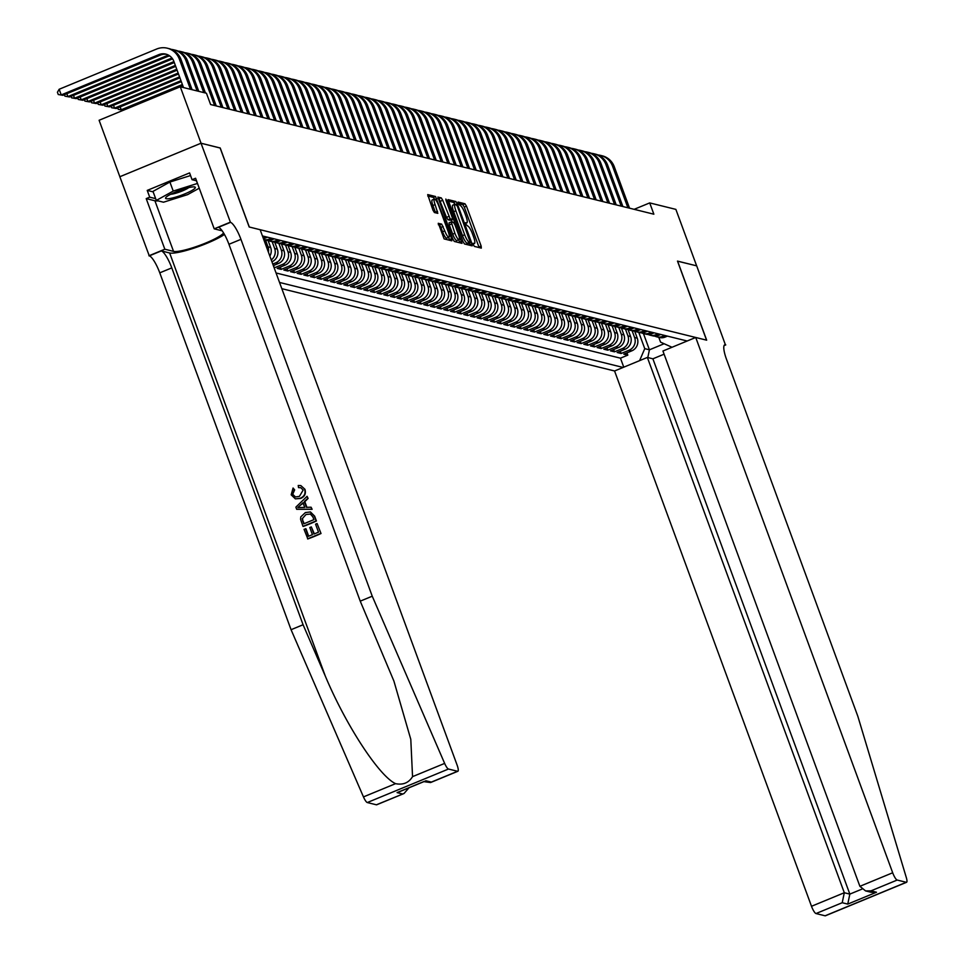 <?xml version="1.0" encoding="UTF-8"?>
<svg xmlns="http://www.w3.org/2000/svg" width="964" height="964" viewBox="0 0 964 964"><rect width="100%" height="100%" fill="white"/><g stroke="black" fill="none" stroke-linecap="round" stroke-linejoin="round"><path stroke-width="1.45" d="M473.336 244.736L474.36 246.398L481.313 248.122L481.157 246.061L466.468 206.163L464.997 203.778L458.045 202.054L458.165 203.5L460.093 205.392A7.664 1.759 67.6 0 1 464.793 212.996L466.022 216.322A7.664 1.759 67.6 0 1 466.841 222.889A7.664 1.759 67.6 0 1 466.528 222.901L465.564 222.684L465.745 224.118L467.673 226.01A7.664 1.759 67.6 0 1 472.384 233.613L473.601 236.939A7.664 1.759 67.6 0 1 474.433 243.506A7.664 1.759 67.6 0 1 474.119 243.518L473.155 243.302L473.336 244.736M438.367 223.287L444.115 238.915L451.839 240.831L451.67 238.771L435.523 196.487L427.703 194.583L432.944 210.152L434.415 212.538L437.813 213.345L435.089 204.597A6.399 1.47 67.6 0 1 434.39 199.102A6.399 1.47 67.6 0 1 438.584 205.453L448.248 231.734A6.399 1.47 67.6 0 1 448.947 237.216A6.399 1.47 67.6 0 1 444.753 230.866L441.669 224.106L438.198 223.359M220.141 148.01L201.054 143.238L180.28 86.772L99.099 120.271L119.861 176.725L201.018 143.226L220.117 147.95L249.194 226.998L260.135 229.709L457.081 765.006A7.314 1.687 67.6 0 1 457.876 771.272A7.314 1.687 67.6 0 1 457.575 771.284L448.477 769.031L367.296 802.542A7.314 1.687 -112.4 0 1 363.464 796.903L291.068 629.709L159.771 272.836A17.075 3.928 67.6 0 0 149.287 255.87L119.837 176.737M220.214 147.974L249.302 227.022L706.564 340.159L677.487 261.099L696.647 265.847L675.872 209.381L649.712 202.91L634.155 209.321M180.28 86.772L206.441 93.243L210.598 104.534L653.857 214.201L649.712 202.91M462.997 241.578L464.467 243.952L472.179 245.868L472.023 243.808L457.346 203.898L455.876 201.524L448.055 199.62L462.997 241.578M462.009 243.35L454.285 241.434L452.815 239.06L437.885 197.102L441.283 197.909L442.753 200.295L450.176 218.852L452.465 219.394L452.2 217.346L446.007 200.488L445.826 199.054L446.922 200.717L462.009 243.35M274.077 267.63L273.68 265.437M285.489 244.977L287.983 251.773A9.761 9.363 103.9 0 1 282.536 264.425L285.199 265.088L277.186 268.39L281.187 269.378L280.343 267.088M292.152 246.627L294.647 253.424A9.761 9.363 103.9 0 1 289.2 266.076L291.863 266.739L283.85 270.041L287.85 271.029L287.007 268.739M298.816 248.278L301.31 255.074A9.761 9.363 103.9 0 1 295.864 267.727L298.527 268.39L290.526 271.691L294.526 272.679L293.683 270.39M305.48 249.929L307.986 256.725A9.761 9.363 103.9 0 1 302.527 269.378L305.19 270.041L297.189 273.342L301.19 274.33L300.346 272.041M312.143 251.58L314.65 258.364A9.761 9.363 103.9 0 1 309.191 271.029L311.866 271.679L303.853 274.993L307.853 275.981L307.01 273.692M318.819 253.231L321.313 260.015A9.761 9.363 103.9 0 1 315.855 272.679L318.53 273.33L310.516 276.644L314.517 277.632L313.674 275.343M325.483 254.882L327.977 261.666A9.761 9.363 103.9 0 1 322.53 274.318L325.193 274.981L317.18 278.283L321.181 279.283L320.337 276.981M332.146 256.52L334.641 263.317A9.761 9.363 103.9 0 1 329.194 275.969L331.857 276.632L323.856 279.934L327.844 280.922L327.001 278.632M338.81 258.171L341.304 264.967A9.761 9.363 103.9 0 1 335.858 277.62L338.521 278.283L330.519 281.584L334.52 282.572L333.677 280.283M345.474 259.822L347.98 266.618A9.761 9.363 103.9 0 1 342.521 279.271L345.184 279.934L337.183 283.235L341.184 284.223L340.34 281.934M352.137 261.473L354.644 268.257A9.761 9.363 103.9 0 1 349.185 280.922L351.86 281.584L343.847 284.886L347.847 285.874L347.004 283.585M358.813 263.124L361.307 269.908A9.761 9.363 103.9 0 1 355.861 282.572L358.524 283.223L350.51 286.537L354.511 287.525L353.668 285.236M365.477 264.775L367.971 271.559A9.761 9.363 103.9 0 1 362.524 284.223L365.187 284.874L357.174 288.188L361.175 289.176L360.331 286.886M372.14 266.425L374.635 273.21A9.761 9.363 103.9 0 1 369.188 285.862L371.851 286.525L363.85 289.827L367.838 290.827L366.995 288.525M378.804 268.064L381.298 274.861A9.761 9.363 103.9 0 1 375.852 287.513L378.515 288.176L370.513 291.477L374.514 292.466L373.671 290.176M385.467 269.715L387.974 276.511A9.761 9.363 103.9 0 1 382.515 289.164L385.178 289.827L377.177 293.128L381.178 294.116L380.334 291.827M392.143 271.366L394.638 278.162A9.761 9.363 103.9 0 1 389.179 290.815L391.854 291.477L383.841 294.779L387.841 295.767L386.998 293.478M398.807 273.017L401.301 279.801A9.761 9.363 103.9 0 1 395.855 292.466L398.518 293.128L390.504 296.43L394.505 297.418L393.661 295.129M405.47 274.668L407.965 281.452A9.761 9.363 103.9 0 1 402.518 294.116L405.181 294.767L397.168 298.081L401.169 299.069L400.325 296.779M412.134 276.319L414.628 283.103A9.761 9.363 103.9 0 1 409.182 295.767L411.845 296.418L403.844 299.732L407.832 300.72L406.989 298.418M418.798 277.969L421.304 284.754A9.761 9.363 103.9 0 1 415.846 297.406L418.509 298.069L410.507 301.37L414.508 302.371L413.664 300.069M425.461 279.608L427.968 286.404A9.761 9.363 103.9 0 1 422.509 299.057L425.172 299.72L417.171 303.021L421.172 304.009L420.328 301.72M432.137 281.259L434.631 288.055A9.761 9.363 103.9 0 1 429.173 300.708L431.848 301.37L423.835 304.672L427.835 305.66L426.992 303.371M438.801 282.91L441.295 289.706A9.761 9.363 103.9 0 1 435.849 302.359L438.512 303.021L430.498 306.323L434.499 307.311L433.655 305.022M445.464 284.561L447.959 291.345A9.761 9.363 103.9 0 1 442.512 304.009L445.175 304.672L437.162 307.974L441.163 308.962L440.319 306.673M452.128 286.212L454.622 292.996A9.761 9.363 103.9 0 1 449.176 305.66L451.839 306.311L443.838 309.625L447.826 310.613L446.995 308.323M458.792 287.862L461.298 294.647A9.761 9.363 103.9 0 1 455.839 307.311L458.503 307.962L450.501 311.276L454.502 312.264L453.658 309.962M465.455 289.513L467.962 296.297A9.761 9.363 103.9 0 1 462.503 308.95L465.178 309.613L457.165 312.914L461.166 313.915L460.322 311.613M472.131 291.152L474.625 297.948A9.761 9.363 103.9 0 1 469.167 310.601L471.842 311.264L463.829 314.565L467.829 315.553L466.986 313.264M478.795 292.803L481.289 299.599A9.761 9.363 103.9 0 1 475.842 312.252L478.506 312.914L470.492 316.216L474.493 317.204L473.649 314.915M485.458 294.454L487.953 301.25A9.761 9.363 103.9 0 1 482.506 313.903L485.169 314.565L477.156 317.867L481.157 318.855L480.313 316.566M492.122 296.105L494.616 302.889A9.761 9.363 103.9 0 1 489.17 315.553L491.833 316.216L483.832 319.518L487.832 320.506L486.989 318.216M498.786 297.755L501.292 304.54A9.761 9.363 103.9 0 1 495.833 317.204L498.496 317.855L490.495 321.169L494.496 322.157L493.652 319.867M505.449 299.406L507.956 306.19A9.761 9.363 103.9 0 1 502.497 318.843L505.172 319.506L497.159 322.82L501.159 323.808L500.316 321.506M512.125 301.057L514.619 307.841A9.761 9.363 103.9 0 1 509.161 320.494L511.836 321.157L503.823 324.458L507.823 325.458L506.98 323.157M518.789 302.696L521.283 309.492A9.761 9.363 103.9 0 1 515.836 322.145L518.499 322.807L510.486 326.109L514.487 327.097L513.643 324.808M525.452 304.347L527.947 311.143A9.761 9.363 103.9 0 1 522.5 323.796L525.163 324.458L517.15 327.76L521.15 328.748L520.307 326.459M532.116 305.998L534.61 312.794A9.761 9.363 103.9 0 1 529.164 325.446L531.827 326.109L523.826 329.411L527.826 330.399L526.983 328.109M538.78 307.649L541.286 314.433A9.761 9.363 103.9 0 1 535.827 327.097L538.49 327.748L530.489 331.062L534.49 332.05L533.646 329.76M545.443 309.299L547.95 316.084A9.761 9.363 103.9 0 1 542.491 328.748L545.166 329.399L537.153 332.713L541.153 333.701L540.31 331.411M552.119 310.95L554.613 317.734A9.761 9.363 103.9 0 1 549.155 330.387L551.83 331.05L543.817 334.363L547.817 335.352L546.974 333.05M558.783 312.589L561.277 319.385A9.761 9.363 103.9 0 1 555.83 332.038L558.493 332.701L550.48 336.002L554.481 336.99L553.637 334.701M565.446 314.24L567.941 321.036A9.761 9.363 103.9 0 1 562.494 333.689L565.157 334.351L557.144 337.653L561.144 338.641L560.301 336.352M572.11 315.891L574.604 322.687A9.761 9.363 103.9 0 1 569.158 335.339L571.821 336.002L563.82 339.304L567.82 340.292L566.977 338.002M578.774 317.542L581.28 324.338A9.761 9.363 103.9 0 1 575.821 336.99L578.484 337.653L570.483 340.955L574.484 341.943L573.64 339.653M585.437 319.192L587.944 325.977A9.761 9.363 103.9 0 1 582.485 338.641L585.16 339.292L577.147 342.606L581.147 343.594L580.304 341.304M592.113 320.843L594.607 327.627A9.761 9.363 103.9 0 1 589.149 340.292L591.824 340.943L583.81 344.256L587.811 345.245L586.968 342.955M598.777 322.494L601.271 329.278A9.761 9.363 103.9 0 1 595.824 341.931L598.487 342.594L590.474 345.895L594.475 346.895L593.631 344.594M605.44 324.133L607.935 330.929A9.761 9.363 103.9 0 1 602.488 343.582L605.151 344.244L597.15 347.546L601.138 348.534L600.295 346.245M612.104 325.784L614.598 332.58A9.761 9.363 103.9 0 1 609.152 345.233L611.815 345.895L603.813 349.197L607.814 350.185L606.971 347.896M618.768 327.435L621.274 334.231A9.761 9.363 103.9 0 1 615.815 346.883L618.478 347.546L610.477 350.848L614.478 351.836L613.634 349.546M625.431 329.086L627.938 335.87A9.761 9.363 103.9 0 1 622.479 348.534L625.154 349.197L617.141 352.499L621.141 353.487L629.155 350.185A9.761 9.363 -76.1 0 0 634.601 337.521L632.107 330.736M620.298 351.197L621.141 353.487M269.836 256.099A9.761 9.363 -76.1 0 0 270.655 247.483L268.076 240.47M268.402 252.194A9.761 9.363 103.9 0 0 267.992 246.82L265.486 240.036M271.932 261.762A9.761 9.363 -76.1 0 0 277.319 249.134L274.74 242.121M271.258 259.955A9.761 9.363 103.9 0 0 274.656 248.471L272.149 241.687M273.33 265.582L278.536 263.437A9.761 9.363 -76.1 0 0 283.982 250.785L281.404 243.772M272.776 264.064L275.861 262.774A9.761 9.363 103.9 0 0 281.319 250.122L278.825 243.338M285.199 265.088A9.761 9.363 -76.1 0 0 290.646 252.435L288.067 245.422M291.863 266.739A9.761 9.363 -76.1 0 0 297.322 254.086L294.731 247.073M298.527 268.39A9.761 9.363 -76.1 0 0 303.985 255.725L301.407 248.724M305.19 270.041A9.761 9.363 -76.1 0 0 310.649 257.376L308.07 250.363M311.866 271.679A9.761 9.363 -76.1 0 0 317.313 259.027L314.734 252.014M318.53 273.33A9.761 9.363 -76.1 0 0 323.976 260.678L321.398 253.665M325.193 274.981A9.761 9.363 -76.1 0 0 330.64 262.329L328.061 255.315M331.857 276.632A9.761 9.363 -76.1 0 0 337.316 263.979L334.725 256.966M338.521 278.283A9.761 9.363 -76.1 0 0 343.979 265.63L341.401 258.617M345.184 279.934A9.761 9.363 -76.1 0 0 350.643 267.269L348.064 260.268M351.86 281.584A9.761 9.363 -76.1 0 0 357.307 268.92L354.728 261.907M358.524 283.223A9.761 9.363 -76.1 0 0 363.97 270.571L361.392 263.558M365.187 284.874A9.761 9.363 -76.1 0 0 370.634 272.222L368.055 265.208M371.851 286.525A9.761 9.363 -76.1 0 0 377.31 273.872L374.731 266.859M378.515 288.176A9.761 9.363 -76.1 0 0 383.973 275.523L381.395 268.51M385.178 289.827A9.761 9.363 -76.1 0 0 390.637 277.174L388.058 270.161M391.854 291.477A9.761 9.363 -76.1 0 0 397.301 278.813L394.722 271.812M398.518 293.128A9.761 9.363 -76.1 0 0 403.964 280.464L401.386 273.451M405.181 294.767A9.761 9.363 -76.1 0 0 410.628 282.115L408.049 275.102M411.845 296.418A9.761 9.363 -76.1 0 0 417.304 283.765L414.725 276.752M418.509 298.069A9.761 9.363 -76.1 0 0 423.967 285.416L421.389 278.403M425.172 299.72A9.761 9.363 -76.1 0 0 430.631 287.067L428.052 280.054M431.848 301.37A9.761 9.363 -76.1 0 0 437.294 288.706L434.716 281.705M438.512 303.021A9.761 9.363 -76.1 0 0 443.958 290.357L441.379 283.356M445.175 304.672A9.761 9.363 -76.1 0 0 450.622 292.008L448.043 284.995M451.839 306.311A9.761 9.363 -76.1 0 0 457.298 293.659L454.719 286.645M458.503 307.962A9.761 9.363 -76.1 0 0 463.961 295.309L461.382 288.296M465.178 309.613A9.761 9.363 -76.1 0 0 470.625 296.96L468.046 289.947M471.842 311.264A9.761 9.363 -76.1 0 0 477.288 298.611L474.71 291.598M478.506 312.914A9.761 9.363 -76.1 0 0 483.952 300.25L481.373 293.249M485.169 314.565A9.761 9.363 -76.1 0 0 490.616 301.901L488.037 294.9M491.833 316.216A9.761 9.363 -76.1 0 0 497.291 303.552L494.713 296.538M498.496 317.855A9.761 9.363 -76.1 0 0 503.955 305.202L501.376 298.189M505.172 319.506A9.761 9.363 -76.1 0 0 510.619 306.853L508.04 299.84M511.836 321.157A9.761 9.363 -76.1 0 0 517.282 308.504L514.704 301.491M518.499 322.807A9.761 9.363 -76.1 0 0 523.946 310.155L521.367 303.142M525.163 324.458A9.761 9.363 -76.1 0 0 530.622 311.794L528.031 304.793M531.827 326.109A9.761 9.363 -76.1 0 0 537.285 313.445L534.707 306.432M538.49 327.748A9.761 9.363 -76.1 0 0 543.949 315.095L541.37 308.082M545.166 329.399A9.761 9.363 -76.1 0 0 550.613 316.746L548.034 309.733M551.83 331.05A9.761 9.363 -76.1 0 0 557.276 318.397L554.698 311.384M558.493 332.701A9.761 9.363 -76.1 0 0 563.94 320.048L561.361 313.035M565.157 334.351A9.761 9.363 -76.1 0 0 570.616 321.699L568.025 314.686M571.821 336.002A9.761 9.363 -76.1 0 0 577.279 323.338L574.701 316.337M578.484 337.653A9.761 9.363 -76.1 0 0 583.943 324.988L581.364 317.975M585.16 339.292A9.761 9.363 -76.1 0 0 590.607 326.639L588.028 319.626M591.824 340.943A9.761 9.363 -76.1 0 0 597.27 328.29L594.692 321.277M598.487 342.594A9.761 9.363 -76.1 0 0 603.934 329.941L601.355 322.928M605.151 344.244A9.761 9.363 -76.1 0 0 610.61 331.592L608.031 324.579M611.815 345.895A9.761 9.363 -76.1 0 0 617.273 333.243L614.695 326.23M618.478 347.546A9.761 9.363 -76.1 0 0 623.937 334.882L621.358 327.881M625.154 349.197A9.761 9.363 -76.1 0 0 630.601 336.532L628.022 329.519M281.825 288.67L614.562 370.983L811.507 906.281L844.307 892.736L849.838 894.11L861.924 889.121M279.536 282.452L623.118 367.453M687.175 341.003L262.413 235.927M276.041 272.969L620.455 358.174L627.805 355.138L623.804 354.149L631.818 350.836A9.761 9.363 -76.1 0 0 637.264 338.183L634.686 331.17M654.893 336.123A9.761 9.363 -76.1 0 0 662.497 336.412L664.799 335.472M656.833 336.858L659.496 337.508A9.761 9.363 -76.1 0 0 665.16 337.075L667.462 336.123M264.847 236.529L262.931 237.313M263.425 238.662A9.761 9.363 -76.1 0 0 265.221 238.132L267.522 237.18M271.523 238.168L269.221 239.12A9.761 9.363 103.9 0 1 263.775 239.602L266.221 240.217A9.761 9.363 -76.1 0 0 271.884 239.783L274.186 238.831M278.186 239.819L275.885 240.771A9.761 9.363 103.9 0 1 268.281 240.482M270.221 241.205L272.884 241.868A9.761 9.363 -76.1 0 0 278.548 241.434L280.849 240.482M284.85 241.47L282.548 242.422A9.761 9.363 103.9 0 1 274.945 242.133M276.885 242.856L279.548 243.518A9.761 9.363 -76.1 0 0 285.224 243.073L287.513 242.133M291.514 243.121L289.224 244.073A9.761 9.363 103.9 0 1 281.608 243.772M283.549 244.507L286.224 245.169A9.761 9.363 -76.1 0 0 291.887 244.723L294.177 243.784M298.177 244.772L295.888 245.712A9.761 9.363 103.9 0 1 288.272 245.422M290.212 246.157L292.887 246.808A9.761 9.363 -76.1 0 0 298.551 246.374L300.852 245.434M304.841 246.423L302.551 247.362A9.761 9.363 103.9 0 1 294.936 247.073M296.888 247.796L299.551 248.459A9.761 9.363 -76.1 0 0 305.214 248.025L307.516 247.073M311.517 248.073L309.215 249.013A9.761 9.363 103.9 0 1 301.612 248.724M303.552 249.447L306.215 250.11A9.761 9.363 -76.1 0 0 311.878 249.676L314.18 248.724M318.18 249.712L315.879 250.664A9.761 9.363 103.9 0 1 308.275 250.375M310.215 251.098L312.878 251.761A9.761 9.363 -76.1 0 0 318.542 251.327L320.843 250.375M324.844 251.363L322.542 252.315A9.761 9.363 103.9 0 1 314.939 252.026M316.879 252.749L319.542 253.412A9.761 9.363 -76.1 0 0 325.217 252.978L327.507 252.026M331.508 253.014L329.218 253.966A9.761 9.363 103.9 0 1 321.602 253.677M323.543 254.4L326.218 255.062A9.761 9.363 -76.1 0 0 331.881 254.617L334.171 253.677M338.171 254.665L335.882 255.617A9.761 9.363 103.9 0 1 328.266 255.315M330.206 256.05L332.881 256.701A9.761 9.363 -76.1 0 0 338.545 256.267L340.846 255.327M344.835 256.316L342.545 257.255A9.761 9.363 103.9 0 1 334.93 256.966M336.882 257.701L339.545 258.352A9.761 9.363 -76.1 0 0 345.208 257.918L347.51 256.978M351.511 257.966L349.209 258.906A9.761 9.363 103.9 0 1 341.605 258.617M343.546 259.34L346.209 260.003A9.761 9.363 -76.1 0 0 351.872 259.569L354.174 258.617M358.174 259.605L355.873 260.557A9.761 9.363 103.9 0 1 348.269 260.268M350.209 260.991L352.872 261.654A9.761 9.363 -76.1 0 0 358.548 261.22L360.837 260.268M364.838 261.256L362.536 262.208A9.761 9.363 103.9 0 1 354.933 261.919M356.873 262.642L359.536 263.305A9.761 9.363 -76.1 0 0 365.211 262.871L367.501 261.919M371.502 262.907L369.212 263.859A9.761 9.363 103.9 0 1 361.596 263.57M363.536 264.293L366.212 264.955A9.761 9.363 -76.1 0 0 371.875 264.522L374.165 263.57M378.165 264.558L375.876 265.51A9.761 9.363 103.9 0 1 368.26 265.221M370.2 265.944L372.875 266.606A9.761 9.363 -76.1 0 0 378.539 266.16L380.84 265.221M384.829 266.209L382.539 267.161A9.761 9.363 103.9 0 1 374.924 266.859M376.876 267.594L379.539 268.245A9.761 9.363 -76.1 0 0 385.202 267.811L387.504 266.871M391.505 267.859L389.203 268.799A9.761 9.363 103.9 0 1 381.599 268.51M383.539 269.245L386.203 269.896A9.761 9.363 -76.1 0 0 391.866 269.462L394.168 268.51M398.168 269.51L395.867 270.45A9.761 9.363 103.9 0 1 388.263 270.161M390.203 270.884L392.866 271.547A9.761 9.363 -76.1 0 0 398.542 271.113L400.831 270.161M404.832 271.149L402.53 272.101A9.761 9.363 103.9 0 1 394.927 271.812M396.867 272.535L399.53 273.198A9.761 9.363 -76.1 0 0 405.205 272.764L407.495 271.812M411.495 272.8L409.206 273.752A9.761 9.363 103.9 0 1 401.59 273.463M403.53 274.186L406.206 274.848A9.761 9.363 -76.1 0 0 411.869 274.415L414.159 273.463M418.159 274.451L415.87 275.403A9.761 9.363 103.9 0 1 408.254 275.114M410.194 275.837L412.869 276.499A9.761 9.363 -76.1 0 0 418.533 276.065L420.834 275.114M424.835 276.102L422.533 277.054A9.761 9.363 103.9 0 1 414.918 276.764M416.87 277.487L419.533 278.15A9.761 9.363 -76.1 0 0 425.196 277.704L427.498 276.764M431.498 277.752L429.197 278.704A9.761 9.363 103.9 0 1 421.593 278.403M423.533 279.138L426.196 279.789A9.761 9.363 -76.1 0 0 431.86 279.355L434.162 278.415M438.162 279.403L435.861 280.343A9.761 9.363 103.9 0 1 428.257 280.054M430.197 280.789L432.86 281.44A9.761 9.363 -76.1 0 0 438.536 281.006L440.825 280.054M444.826 281.054L442.524 281.994A9.761 9.363 103.9 0 1 434.921 281.705M436.861 282.428L439.524 283.091A9.761 9.363 -76.1 0 0 445.199 282.657L447.489 281.705M451.489 282.693L449.2 283.645A9.761 9.363 103.9 0 1 441.584 283.356M443.524 284.079L446.199 284.742A9.761 9.363 -76.1 0 0 451.863 284.308L454.152 283.356M458.153 284.344L455.864 285.296A9.761 9.363 103.9 0 1 448.248 285.007M450.2 285.73L452.863 286.392A9.761 9.363 -76.1 0 0 458.527 285.959L460.828 285.007M464.829 285.995L462.527 286.947A9.761 9.363 103.9 0 1 454.912 286.657M456.864 287.38L459.527 288.043A9.761 9.363 -76.1 0 0 465.19 287.609L467.492 286.657M471.492 287.646L469.191 288.598A9.761 9.363 103.9 0 1 461.587 288.296M463.527 289.031L466.19 289.694A9.761 9.363 -76.1 0 0 471.854 289.248L474.155 288.308M478.156 289.296L475.854 290.236A9.761 9.363 103.9 0 1 468.251 289.947M470.191 290.682L472.854 291.333A9.761 9.363 -76.1 0 0 478.53 290.899L480.819 289.959M484.82 290.947L482.518 291.887A9.761 9.363 103.9 0 1 474.915 291.598M476.855 292.333L479.518 292.984A9.761 9.363 -76.1 0 0 485.193 292.55L487.483 291.598M491.483 292.598L489.194 293.538A9.761 9.363 103.9 0 1 481.578 293.249M483.518 293.972L486.193 294.635A9.761 9.363 -76.1 0 0 491.857 294.201L494.146 293.249M498.147 294.237L495.858 295.189A9.761 9.363 103.9 0 1 488.242 294.9M490.194 295.623L492.857 296.285A9.761 9.363 -76.1 0 0 498.521 295.852L500.822 294.9M504.823 295.888L502.521 296.84A9.761 9.363 103.9 0 1 494.918 296.55M496.858 297.274L499.521 297.936A9.761 9.363 -76.1 0 0 505.184 297.502L507.486 296.55M511.486 297.539L509.185 298.491A9.761 9.363 103.9 0 1 501.581 298.201M503.521 298.924L506.184 299.587A9.761 9.363 -76.1 0 0 511.848 299.153L514.149 298.201M518.15 299.189L515.848 300.141A9.761 9.363 103.9 0 1 508.245 299.84M510.185 300.575L512.848 301.238A9.761 9.363 -76.1 0 0 518.524 300.792L520.813 299.852M524.814 300.84L522.524 301.78A9.761 9.363 103.9 0 1 514.909 301.491M516.849 302.226L519.512 302.877A9.761 9.363 -76.1 0 0 525.187 302.443L527.477 301.503M531.477 302.491L529.188 303.431A9.761 9.363 103.9 0 1 521.572 303.142M523.512 303.865L526.187 304.528A9.761 9.363 -76.1 0 0 531.851 304.094L534.152 303.142M538.141 304.142L535.851 305.082A9.761 9.363 103.9 0 1 528.236 304.793M530.188 305.516L532.851 306.178A9.761 9.363 -76.1 0 0 538.514 305.745L540.816 304.793M544.817 305.781L542.515 306.733A9.761 9.363 103.9 0 1 534.912 306.444M536.852 307.167L539.515 307.829A9.761 9.363 -76.1 0 0 545.178 307.396L547.48 306.444M551.48 307.432L549.179 308.384A9.761 9.363 103.9 0 1 541.575 308.094M543.515 308.817L546.178 309.48A9.761 9.363 -76.1 0 0 551.842 309.046L554.143 308.094M558.144 309.083L555.842 310.034A9.761 9.363 103.9 0 1 548.239 309.745M550.179 310.468L552.842 311.131A9.761 9.363 -76.1 0 0 558.518 310.685L560.807 309.745M564.808 310.733L562.518 311.685A9.761 9.363 103.9 0 1 554.903 311.384M556.843 312.119L559.518 312.782A9.761 9.363 -76.1 0 0 565.181 312.336L567.471 311.396M571.471 312.384L569.182 313.324A9.761 9.363 103.9 0 1 561.566 313.035M563.506 313.77L566.181 314.421A9.761 9.363 -76.1 0 0 571.845 313.987L574.146 313.047M578.135 314.035L575.845 314.975A9.761 9.363 103.9 0 1 568.23 314.686M570.182 315.409L572.845 316.072A9.761 9.363 -76.1 0 0 578.508 315.638L580.81 314.686M584.811 315.674L582.509 316.626A9.761 9.363 103.9 0 1 574.906 316.337M576.846 317.06L579.509 317.722A9.761 9.363 -76.1 0 0 585.172 317.289L587.474 316.337M591.474 317.325L589.173 318.277A9.761 9.363 103.9 0 1 581.569 317.987M583.509 318.71L586.172 319.373A9.761 9.363 -76.1 0 0 591.836 318.939L594.137 317.987M598.138 318.976L595.836 319.928A9.761 9.363 103.9 0 1 588.233 319.638M590.173 320.361L592.836 321.024A9.761 9.363 -76.1 0 0 598.511 320.59L600.801 319.638M604.802 320.626L602.512 321.578A9.761 9.363 103.9 0 1 594.896 321.289M596.837 322.012L599.512 322.675A9.761 9.363 -76.1 0 0 605.175 322.229L607.465 321.289M611.465 322.277L609.176 323.229A9.761 9.363 103.9 0 1 601.56 322.928M603.5 323.663L606.175 324.314A9.761 9.363 -76.1 0 0 611.839 323.88L614.14 322.94M618.129 323.928L615.839 324.868A9.761 9.363 103.9 0 1 608.224 324.579M610.176 325.314L612.839 325.965A9.761 9.363 -76.1 0 0 618.502 325.531L620.804 324.591M624.805 325.579L622.503 326.519A9.761 9.363 103.9 0 1 614.899 326.23M616.84 326.953L619.503 327.615A9.761 9.363 -76.1 0 0 625.166 327.182L627.468 326.23M631.468 327.218L629.167 328.17A9.761 9.363 103.9 0 1 621.563 327.881M623.503 328.603L626.166 329.266A9.761 9.363 -76.1 0 0 631.842 328.832L634.131 327.881M638.132 328.869L635.83 329.821A9.761 9.363 103.9 0 1 628.227 329.531M630.167 330.254L632.83 330.917A9.761 9.363 -76.1 0 0 638.505 330.483L640.795 329.531M644.796 330.519L642.506 331.471A9.761 9.363 103.9 0 1 634.89 331.182M636.83 331.905L639.506 332.568A9.761 9.363 -76.1 0 0 645.169 332.134L647.459 331.182M651.459 332.17L649.17 333.122A9.761 9.363 103.9 0 1 641.554 332.833M643.494 333.556L646.169 334.219A9.761 9.363 -76.1 0 0 651.833 333.773L654.134 332.833M658.135 333.821L655.833 334.773A9.761 9.363 103.9 0 1 648.218 334.472M650.17 335.207L652.833 335.858A9.761 9.363 -76.1 0 0 658.496 335.424L660.798 334.484M622.479 348.534L614.478 351.836M615.815 346.883L607.814 350.185M609.152 345.233L601.138 348.534M602.488 343.582L594.475 346.895M595.824 341.931L587.811 345.245M589.149 340.292L581.147 343.594M582.485 338.641L574.484 341.943M575.821 336.99L567.82 340.292M569.158 335.339L561.144 338.641M562.494 333.689L554.481 336.99M555.83 332.038L547.817 335.352M549.155 330.387L541.153 333.701M542.491 328.748L534.49 332.05M535.827 327.097L527.826 330.399M529.164 325.446L521.15 328.748M522.5 323.796L514.487 327.097M515.836 322.145L507.823 325.458M509.161 320.494L501.159 323.808M502.497 318.843L494.496 322.157M495.833 317.204L487.832 320.506M489.17 315.553L481.157 318.855M482.506 313.903L474.493 317.204M475.842 312.252L467.829 315.553M469.167 310.601L461.166 313.915M462.503 308.95L454.502 312.264M455.839 307.311L447.826 310.613M449.176 305.66L441.163 308.962M442.512 304.009L434.499 307.311M435.849 302.359L427.835 305.66M429.173 300.708L421.172 304.009M422.509 299.057L414.508 302.371M415.846 297.406L407.832 300.72M409.182 295.767L401.169 299.069M402.518 294.116L394.505 297.418M395.855 292.466L387.841 295.767M389.179 290.815L381.178 294.116M382.515 289.164L374.514 292.466M375.852 287.513L367.838 290.827M369.188 285.862L361.175 289.176M362.524 284.223L354.511 287.525M355.861 282.572L347.847 285.874M349.185 280.922L341.184 284.223M342.521 279.271L334.52 282.572M335.858 277.62L327.844 280.922M329.194 275.969L321.181 279.283M322.53 274.318L314.517 277.632M315.855 272.679L307.853 275.981M309.191 271.029L301.19 274.33M302.527 269.378L294.526 272.679M295.864 267.727L287.85 271.029M289.2 266.076L281.187 269.378M282.536 264.425L274.523 267.739M639.59 360.644L644.759 348.655L638.771 332.387M644.759 348.655L649.423 349.812L664.136 343.738M643.434 333.532L649.423 349.812L647.808 357.548M658.786 337.34L660.557 342.136L672.016 347.269M626.962 352.848L627.805 355.138M620.455 358.174L623.768 367.176M479.156 247.591L464.274 207.067L462.804 204.681L458.177 203.537M454.936 204.272L453.683 202.428L448.103 201.054M470.034 245.326L469.227 243.061M470.324 242.579L457.322 206.115L455.345 204.211A7.664 1.759 67.6 0 0 455.032 204.223A7.664 1.759 67.6 0 0 455.864 210.791L464.672 234.734A7.664 1.759 67.6 0 0 469.372 242.35L470.324 242.579L468.251 243.434M453.152 205.115A7.664 1.759 67.6 0 0 452.839 205.127A7.664 1.759 67.6 0 0 453.67 211.694L455.864 210.791M468.13 243.482L467.178 243.253A7.664 1.759 67.6 0 1 462.479 235.638L453.67 211.694M437.933 198.536L441.283 197.909M450.345 220.238L447.983 219.756L446.513 217.382L439.09 198.813M451.429 219.828L452.297 222.202M458.756 239.759L459.659 242.193L461.852 241.289M454.888 233.264A6.399 1.47 67.6 0 0 459.081 239.626A6.399 1.47 67.6 0 0 458.382 234.132L454.984 224.877L453.514 222.503L451.224 221.961L454.888 233.264L452.694 234.18A6.399 1.47 67.6 0 0 456.888 240.53L459.081 239.626M451.152 222.033L449.031 222.865L449.284 224.913L451.477 224.01M452.694 234.18L449.284 224.913M459.864 242.808L459.659 242.193M448.947 237.216L446.754 238.12A6.399 1.47 67.6 0 1 442.56 231.77L440.946 227.396L439.476 225.01L438.319 224.72M434.39 199.102L432.197 200.006A6.399 1.47 67.6 0 0 432.896 205.501L435.089 204.597M435.559 212.815L432.896 205.501M434.511 199.078L433.33 197.391L427.763 196.017M449.682 240.301L448.622 237.349M598.029 154.963A18.292 17.557 103.9 0 1 600.572 155.385L602.235 155.807A18.292 17.557 103.9 0 1 614.297 166.772L629.54 208.176M600.572 155.385A18.292 17.557 103.9 0 1 612.634 166.35L627.877 207.766M165.916 197.415A15.858 2.579 159.8 0 0 177.051 196.716A15.858 2.579 159.8 0 0 194.945 188.281A15.858 2.579 159.8 0 0 194.439 186.908A15.858 2.579 159.8 0 0 179.545 190.438A15.858 2.579 159.8 0 0 165.916 197.403A15.858 2.579 159.8 0 0 165.916 197.415M170.664 194.27A10.857 1.759 159.8 0 0 180.051 191.824A10.857 1.759 159.8 0 0 188.775 187.606M199.247 188.197L187.631 194.632L163.506 202.211L156.313 200.428L152.987 191.39L169.905 182.039L190.547 175.544M196.343 180.75L197.524 183.534M156.313 200.428L173.231 191.065L197.343 183.485M169.905 182.039L173.231 191.065M664.1 354.186L652.893 358.813L647.362 357.439L844.307 892.736L842.223 902.726L816.002 913.547L825.1 915.8L906.281 882.289A7.314 1.687 67.6 0 0 906.582 882.277A7.314 1.687 67.6 0 0 906.329 877.626L857.852 716.336L726.555 359.464A17.075 3.928 -112.4 0 1 724.699 344.847A17.075 3.928 -112.4 0 1 725.398 344.811L696.683 265.847L677.499 261.16M647.362 357.439L614.562 370.983M677.584 261.123L706.672 340.184L695.731 337.472L892.688 872.769A7.314 1.687 67.6 0 0 897.183 880.048L906.281 882.289M725.759 344.907L724.036 345.618M695.731 337.472L662.931 351.017L859.888 886.314L892.688 872.769M816.002 913.547A7.314 1.687 -112.4 0 1 811.507 906.281M652.893 358.813L849.838 894.11L847.754 904.099L842.223 902.726M897.183 880.048L870.962 890.869L865.564 890.905L859.888 886.314M870.962 890.869L876.493 892.23L871.095 892.278L865.564 890.905M321.024 533.514L317.084 523.536L321.024 533.514A31.764 5.157 159.8 0 1 307.853 538.948L304.046 529.32L305.962 528.79L308.685 536.213M314.36 533.863L311.324 526.91L313.951 534.044L318.506 532.164L315.565 524.163L317.084 523.536M302.961 526.368L303.262 526.44A31.764 5.157 159.8 0 0 316.421 521.006L314.638 516.15L310.42 511.944L314.336 516.077L316.12 520.934L302.961 526.368L300.563 519.259L300.78 516.897L305.383 512.559L310.42 511.944M304.937 489.29L300.852 485.591L304.937 489.29C306.19 493.628 304.757 496.677 300.648 498.46L295.358 498.858L291.164 494.821L293.068 488.025L294.659 489.893L292.707 494.291L295.478 496.942L299.394 496.412L303.19 490.025L300.611 487.591L299.009 487.712M291.068 629.709L303.082 624.744L171.785 267.884A17.075 3.928 67.6 0 0 161.301 250.917L169.64 252.978A31.764 5.157 159.8 0 0 195.174 247.724A31.764 5.157 159.8 0 0 224.443 234.445M303.082 624.744L325.278 676.017C345.907 725.265 379.105 776.092 395.565 783.66C403.097 785.166 408.748 782.828 412.544 776.647L410.797 739.364L393.902 681.054L360.235 601.15L228.938 244.29A17.075 3.928 67.6 0 0 218.454 227.323L230.468 222.371L201.018 143.226M296.671 509.293L312.119 509.305L311.071 507.209L311.818 509.233L296.671 509.293L295.876 507.136L307.07 496.315L307.817 498.352L304.323 501.557L306.456 507.341L311.071 507.209M306.901 507.329L304.829 501.69L308.106 498.424L307.07 496.315M360.235 601.15L372.249 596.198L240.952 239.337A17.075 3.928 67.6 0 0 230.468 222.371M376.912 804.579A7.314 1.687 -112.4 0 1 376.695 804.783A7.314 1.687 -112.4 0 1 376.394 804.795L367.296 802.542M412.544 776.647L444.645 763.404L372.249 596.198M158.144 200.874A27.438 4.459 -20.2 0 1 154.915 200.777L146.215 198.62L149.721 197.174L155.662 198.644M196.523 180.798L192.065 179.702L189.583 172.918L147.227 190.402L149.721 197.174M192.065 179.702L195.584 178.256L214.201 228.842L230.107 222.274M148.926 255.785L164.832 249.218L173.532 251.375A27.438 4.459 159.8 0 0 199.681 245.386A27.438 4.459 159.8 0 0 223.588 232.975M146.215 198.62L164.832 249.218M222.166 230.818L214.201 228.842M444.645 763.404A7.314 1.687 67.6 0 0 448.477 769.031M147.227 190.402L153.168 191.872M376.394 804.795L404.012 793.505L409.001 787.793M402.615 793.975L397.084 792.601L399.771 791.492M397.084 792.601L424.184 781.418M425.823 780.744L431.354 782.105L430.559 782.551L423.907 781.647M293.068 488.025L294.659 489.893M294.165 489.772L292.707 494.291M304.648 489.218C305.817 493.52 304.311 496.556 300.105 498.328L300.648 498.46M300.105 498.328L295.358 498.858M298.503 487.579L298.225 485.495L300.852 485.591M300.563 507.51L304.72 507.389L303.021 502.762L297.792 507.582L300.563 507.51M300.045 505.51L303.552 502.895M310.757 514.041L306.046 514.487L302.214 518.728L303.768 523.826L313.903 519.644L312.866 516.861L310.239 513.872M306.046 514.487L302.214 518.728M302.768 521.078L302.624 518.837M304.082 523.705L303.154 521.175M305.564 528.694L308.372 536.333L312.42 534.671L309.806 527.537L311.324 526.91M320.723 533.441L307.564 538.876M591.366 153.312A18.292 17.557 103.9 0 1 593.908 153.746L595.571 154.156A18.292 17.557 103.9 0 1 607.633 165.121L622.877 206.537M593.908 153.746A18.292 17.557 103.9 0 1 605.97 164.711L621.202 206.115M584.69 151.661A18.292 17.557 103.9 0 1 587.245 152.095L588.908 152.505A18.292 17.557 103.9 0 1 600.97 163.47L616.213 204.886M587.245 152.095A18.292 17.557 103.9 0 1 599.307 163.061L614.538 204.464M578.026 150.023A18.292 17.557 103.9 0 1 580.581 150.444L582.244 150.854A18.292 17.557 103.9 0 1 594.306 161.819L609.537 203.235M580.581 150.444A18.292 17.557 103.9 0 1 592.643 161.41L607.874 202.826M571.363 148.372A18.292 17.557 103.9 0 1 573.905 148.793L575.58 149.203A18.292 17.557 103.9 0 1 587.642 160.169L602.874 201.584M573.905 148.793A18.292 17.557 103.9 0 1 585.979 159.759L601.211 201.175M564.699 146.721A18.292 17.557 103.9 0 1 567.242 147.143L568.917 147.552A18.292 17.557 103.9 0 1 580.979 158.518L596.21 199.934M567.242 147.143A18.292 17.557 103.9 0 1 579.304 158.108L594.547 199.524M558.036 145.07A18.292 17.557 103.9 0 1 560.578 145.492L562.241 145.913A18.292 17.557 103.9 0 1 574.303 156.879L589.546 198.283M560.578 145.492A18.292 17.557 103.9 0 1 572.64 156.457L587.883 197.873M551.372 143.419A18.292 17.557 103.9 0 1 553.914 143.841L555.577 144.263A18.292 17.557 103.9 0 1 567.639 155.228L582.883 196.632M553.914 143.841A18.292 17.557 103.9 0 1 565.976 154.806L581.208 196.222M544.696 141.768A18.292 17.557 103.9 0 1 547.251 142.202L548.914 142.612A18.292 17.557 103.9 0 1 560.976 153.577L576.219 194.993M547.251 142.202A18.292 17.557 103.9 0 1 559.313 153.168L574.544 194.571M538.033 140.117A18.292 17.557 103.9 0 1 540.587 140.551L542.25 140.961A18.292 17.557 103.9 0 1 554.312 151.926L569.543 193.342M540.587 140.551A18.292 17.557 103.9 0 1 552.649 151.517L567.88 192.933M531.369 138.479A18.292 17.557 103.9 0 1 533.911 138.9L535.586 139.31A18.292 17.557 103.9 0 1 547.648 150.276L562.88 191.691M533.911 138.9A18.292 17.557 103.9 0 1 545.973 149.866L561.217 191.282M524.705 136.828A18.292 17.557 103.9 0 1 527.248 137.25L528.923 137.659A18.292 17.557 103.9 0 1 540.985 148.625L556.216 190.041M527.248 137.25A18.292 17.557 103.9 0 1 539.31 148.215L554.553 189.631M518.042 135.177A18.292 17.557 103.9 0 1 520.584 135.599L522.247 136.008A18.292 17.557 103.9 0 1 534.309 146.974L549.552 188.39M520.584 135.599A18.292 17.557 103.9 0 1 532.646 146.564L547.889 187.98M511.378 133.526A18.292 17.557 103.9 0 1 513.92 133.948L515.583 134.37A18.292 17.557 103.9 0 1 527.645 145.335L542.889 186.739M513.92 133.948A18.292 17.557 103.9 0 1 525.983 144.913L541.214 186.329M504.702 131.875A18.292 17.557 103.9 0 1 507.257 132.309L508.92 132.719A18.292 17.557 103.9 0 1 520.982 143.684L536.225 185.088M507.257 132.309A18.292 17.557 103.9 0 1 519.319 143.275L534.55 184.678M498.039 130.224A18.292 17.557 103.9 0 1 500.593 130.658L502.256 131.068A18.292 17.557 103.9 0 1 514.318 142.033L529.549 183.449M500.593 130.658A18.292 17.557 103.9 0 1 512.655 141.624L527.886 183.027M491.375 128.574A18.292 17.557 103.9 0 1 493.917 129.007L495.592 129.417A18.292 17.557 103.9 0 1 507.654 140.383L522.886 181.798M493.917 129.007A18.292 17.557 103.9 0 1 505.98 139.973L521.223 181.389M484.711 126.935A18.292 17.557 103.9 0 1 487.254 127.356L488.929 127.766A18.292 17.557 103.9 0 1 500.991 138.732L516.222 180.148M487.254 127.356A18.292 17.557 103.9 0 1 499.316 138.322L514.559 179.738M478.048 125.284A18.292 17.557 103.9 0 1 480.59 125.706L482.253 126.115A18.292 17.557 103.9 0 1 494.315 137.081L509.558 178.497M480.59 125.706A18.292 17.557 103.9 0 1 492.652 136.671L507.895 178.087M471.384 123.633A18.292 17.557 103.9 0 1 473.927 124.055L475.589 124.464A18.292 17.557 103.9 0 1 487.651 135.43L502.895 176.846M473.927 124.055A18.292 17.557 103.9 0 1 485.989 135.02L501.22 176.436M464.708 121.982A18.292 17.557 103.9 0 1 467.263 122.404L468.926 122.826A18.292 17.557 103.9 0 1 480.988 133.791L496.231 175.195M467.263 122.404A18.292 17.557 103.9 0 1 479.325 133.369L494.556 174.785M458.045 120.331A18.292 17.557 103.9 0 1 460.599 120.765L462.262 121.175A18.292 17.557 103.9 0 1 474.324 132.14L489.555 173.544M460.599 120.765A18.292 17.557 103.9 0 1 472.661 131.731L487.892 173.134M451.381 118.68A18.292 17.557 103.9 0 1 453.923 119.114L455.598 119.524A18.292 17.557 103.9 0 1 467.661 130.489L482.892 171.905M453.923 119.114A18.292 17.557 103.9 0 1 465.986 130.08L481.229 171.484M444.717 117.03A18.292 17.557 103.9 0 1 447.26 117.463L448.935 117.873A18.292 17.557 103.9 0 1 460.997 128.839L476.228 170.254M447.26 117.463A18.292 17.557 103.9 0 1 459.322 128.429L474.565 169.845M438.054 115.391A18.292 17.557 103.9 0 1 440.596 115.813L442.259 116.222A18.292 17.557 103.9 0 1 454.321 127.188L469.564 168.604M440.596 115.813A18.292 17.557 103.9 0 1 452.658 126.778L467.902 168.194M431.39 113.74A18.292 17.557 103.9 0 1 433.933 114.162L435.595 114.571A18.292 17.557 103.9 0 1 447.658 125.537L462.901 166.953M433.933 114.162A18.292 17.557 103.9 0 1 445.995 125.127L461.226 166.543M424.714 112.089A18.292 17.557 103.9 0 1 427.269 112.511L428.932 112.921A18.292 17.557 103.9 0 1 440.994 123.886L456.237 165.302M427.269 112.511A18.292 17.557 103.9 0 1 439.331 123.476L454.562 164.892M418.051 110.438A18.292 17.557 103.9 0 1 420.605 110.86L422.268 111.282A18.292 17.557 103.9 0 1 434.33 122.247L449.561 163.651M420.605 110.86A18.292 17.557 103.9 0 1 432.667 121.826L447.899 163.241M411.387 108.787A18.292 17.557 103.9 0 1 413.93 109.221L415.604 109.631A18.292 17.557 103.9 0 1 427.667 120.596L442.898 162.012M413.93 109.221A18.292 17.557 103.9 0 1 425.992 120.187L441.235 161.59M404.723 107.137A18.292 17.557 103.9 0 1 407.266 107.57L408.941 107.98A18.292 17.557 103.9 0 1 421.003 118.946L436.234 160.361M407.266 107.57A18.292 17.557 103.9 0 1 419.328 118.536L434.571 159.94M398.06 105.486A18.292 17.557 103.9 0 1 400.602 105.92L402.265 106.329A18.292 17.557 103.9 0 1 414.327 117.295L429.57 158.711M400.602 105.92A18.292 17.557 103.9 0 1 412.664 116.885L427.908 158.301M391.384 103.847A18.292 17.557 103.9 0 1 393.939 104.269L395.602 104.678A18.292 17.557 103.9 0 1 407.664 115.644L422.907 157.06M393.939 104.269A18.292 17.557 103.9 0 1 406.001 115.234L421.232 156.65M384.72 102.196A18.292 17.557 103.9 0 1 387.275 102.618L388.938 103.028A18.292 17.557 103.9 0 1 401 113.993L416.231 155.409M387.275 102.618A18.292 17.557 103.9 0 1 399.337 113.583L414.568 154.999M378.057 100.545A18.292 17.557 103.9 0 1 380.611 100.967L382.274 101.389A18.292 17.557 103.9 0 1 394.336 112.354L409.567 153.758M380.611 100.967A18.292 17.557 103.9 0 1 392.673 111.932L407.905 153.348M371.393 98.894A18.292 17.557 103.9 0 1 373.936 99.316L375.611 99.738A18.292 17.557 103.9 0 1 387.673 110.703L402.904 152.107M373.936 99.316A18.292 17.557 103.9 0 1 385.998 110.282L401.241 151.697M364.729 97.244A18.292 17.557 103.9 0 1 367.272 97.677L368.935 98.087A18.292 17.557 103.9 0 1 380.997 109.053L396.24 150.468M367.272 97.677A18.292 17.557 103.9 0 1 379.334 108.643L394.577 150.047M358.066 95.593A18.292 17.557 103.9 0 1 360.608 96.026L362.271 96.436A18.292 17.557 103.9 0 1 374.333 107.402L389.577 148.817M360.608 96.026A18.292 17.557 103.9 0 1 372.67 106.992L387.914 148.396M351.39 93.954A18.292 17.557 103.9 0 1 353.945 94.376L355.608 94.785A18.292 17.557 103.9 0 1 367.67 105.751L382.913 147.167M353.945 94.376A18.292 17.557 103.9 0 1 366.007 105.341L381.238 146.757M344.726 92.303A18.292 17.557 103.9 0 1 347.281 92.725L348.944 93.134A18.292 17.557 103.9 0 1 361.006 104.1L376.237 145.516M347.281 92.725A18.292 17.557 103.9 0 1 359.343 103.69L374.574 145.106M338.063 90.652A18.292 17.557 103.9 0 1 340.617 91.074L342.28 91.484A18.292 17.557 103.9 0 1 354.342 102.449L369.574 143.865M340.617 91.074A18.292 17.557 103.9 0 1 352.679 102.039L367.911 143.455M331.399 89.001A18.292 17.557 103.9 0 1 333.942 89.423L335.617 89.845A18.292 17.557 103.9 0 1 347.679 100.81L362.91 142.214M333.942 89.423A18.292 17.557 103.9 0 1 346.004 100.389L361.247 141.804M324.735 87.35A18.292 17.557 103.9 0 1 327.278 87.772L328.941 88.194A18.292 17.557 103.9 0 1 341.003 99.159L356.246 140.563M327.278 87.772A18.292 17.557 103.9 0 1 339.34 98.738L354.583 140.154M318.072 85.7A18.292 17.557 103.9 0 1 320.614 86.133L322.277 86.543A18.292 17.557 103.9 0 1 334.339 97.509L349.583 138.924M320.614 86.133A18.292 17.557 103.9 0 1 332.676 97.099L347.908 138.503M311.396 84.049A18.292 17.557 103.9 0 1 313.951 84.483L315.614 84.892A18.292 17.557 103.9 0 1 327.676 95.858L342.919 137.274M313.951 84.483A18.292 17.557 103.9 0 1 326.013 95.448L341.244 136.852M304.732 82.41A18.292 17.557 103.9 0 1 307.287 82.832L308.95 83.241A18.292 17.557 103.9 0 1 321.012 94.207L336.243 135.623M307.287 82.832A18.292 17.557 103.9 0 1 319.349 93.797L334.58 135.213M298.069 80.759A18.292 17.557 103.9 0 1 300.611 81.181L302.286 81.591A18.292 17.557 103.9 0 1 314.348 92.556L329.58 133.972M300.611 81.181A18.292 17.557 103.9 0 1 312.673 92.146L327.917 133.562M291.405 79.108A18.292 17.557 103.9 0 1 293.948 79.53L295.623 79.94A18.292 17.557 103.9 0 1 307.685 90.905L322.916 132.321M293.948 79.53A18.292 17.557 103.9 0 1 306.01 90.495L321.253 131.911M284.742 77.457A18.292 17.557 103.9 0 1 287.284 77.879L288.947 78.301A18.292 17.557 103.9 0 1 301.009 89.266L316.252 130.67M287.284 77.879A18.292 17.557 103.9 0 1 299.346 88.845L314.589 130.261M278.078 75.807A18.292 17.557 103.9 0 1 280.62 76.24L282.283 76.65A18.292 17.557 103.9 0 1 294.345 87.616L309.589 129.019M280.62 76.24A18.292 17.557 103.9 0 1 292.682 87.194L307.914 128.61M271.402 74.156A18.292 17.557 103.9 0 1 273.957 74.59L275.62 74.999A18.292 17.557 103.9 0 1 287.682 85.965L302.925 127.381M273.957 74.59A18.292 17.557 103.9 0 1 286.019 85.555L301.25 126.959M264.738 72.505A18.292 17.557 103.9 0 1 267.293 72.939L268.956 73.348A18.292 17.557 103.9 0 1 281.018 84.314L296.249 125.73M267.293 72.939A18.292 17.557 103.9 0 1 279.355 83.904L294.586 125.32M258.075 70.866A18.292 17.557 103.9 0 1 260.617 71.288L262.292 71.698A18.292 17.557 103.9 0 1 274.354 82.663L289.586 124.079M260.617 71.288A18.292 17.557 103.9 0 1 272.679 82.253L287.923 123.669M251.411 69.215A18.292 17.557 103.9 0 1 253.954 69.637L255.629 70.047A18.292 17.557 103.9 0 1 267.691 81.012L282.922 122.428M253.954 69.637A18.292 17.557 103.9 0 1 266.016 80.602L281.259 122.018M244.748 67.564A18.292 17.557 103.9 0 1 247.29 67.986L248.953 68.396A18.292 17.557 103.9 0 1 261.015 79.361L276.258 120.777M247.29 67.986A18.292 17.557 103.9 0 1 259.352 78.952L274.595 120.367M238.084 65.914A18.292 17.557 103.9 0 1 240.626 66.335L242.289 66.757A18.292 17.557 103.9 0 1 254.351 77.723L269.595 119.126M240.626 66.335A18.292 17.557 103.9 0 1 252.689 77.301L267.92 118.717M231.408 64.263A18.292 17.557 103.9 0 1 233.963 64.696L235.626 65.106A18.292 17.557 103.9 0 1 247.688 76.072L262.931 117.475M233.963 64.696A18.292 17.557 103.9 0 1 246.025 75.662L261.256 117.066M224.745 62.612A18.292 17.557 103.9 0 1 227.299 63.046L228.962 63.455A18.292 17.557 103.9 0 1 241.024 74.421L256.255 115.837M227.299 63.046A18.292 17.557 103.9 0 1 239.361 74.011L254.592 115.415M182.377 84.519L121.223 109.763L122.886 110.173L182.726 85.471M122.886 110.173L118.247 109.366L117.704 107.908M120.163 106.896L121.223 109.763L118.247 109.366M218.081 60.961A18.292 17.557 103.9 0 1 220.623 61.395L222.298 61.804A18.292 17.557 103.9 0 1 234.36 72.77L249.592 114.186M220.623 61.395A18.292 17.557 103.9 0 1 232.686 72.36L247.929 113.776M180.967 80.699L114.559 108.113L116.222 108.522L181.316 81.651M116.222 108.522L111.583 107.715L111.041 106.257M113.499 105.245L114.559 108.113L111.583 107.715M211.417 59.322A18.292 17.557 103.9 0 1 213.96 59.744L215.635 60.154A18.292 17.557 103.9 0 1 227.697 71.119L242.928 112.535M213.96 59.744A18.292 17.557 103.9 0 1 226.022 70.709L241.265 112.125M179.569 76.879L107.884 106.462L109.559 106.871L179.919 77.831M109.559 106.871L104.919 106.064L104.377 104.606M106.835 103.594L107.884 106.462L104.919 106.064M204.754 57.671A18.292 17.557 103.9 0 1 207.296 58.093L208.959 58.503A18.292 17.557 103.9 0 1 221.021 69.468L236.264 110.884M207.296 58.093A18.292 17.557 103.9 0 1 219.358 69.059L234.601 110.474M178.159 73.059L101.22 104.811L102.895 105.221L178.509 74.011M102.895 105.221L98.244 104.413L97.713 102.955M100.172 101.943L101.22 104.811L98.244 104.413M198.09 56.02A18.292 17.557 103.9 0 1 200.633 56.442L202.295 56.852A18.292 17.557 103.9 0 1 214.357 67.817L229.601 109.233M200.633 56.442A18.292 17.557 103.9 0 1 212.695 67.408L227.926 108.824M176.749 69.239L94.556 103.16L96.219 103.57L177.099 70.191M96.219 103.57L91.58 102.774L91.05 101.316M93.508 100.292L94.556 103.16L91.58 102.774M191.414 54.37A18.292 17.557 103.9 0 1 193.969 54.791L195.632 55.213A18.292 17.557 103.9 0 1 207.694 66.179L222.937 107.582M193.969 54.791A18.292 17.557 103.9 0 1 206.031 65.757L221.262 107.173M175.352 65.419L87.893 101.509L89.556 101.931L175.701 66.371M89.556 101.931L84.916 101.124L84.386 99.666M86.832 98.653L87.893 101.509L84.916 101.124M184.751 52.719A18.292 17.557 103.9 0 1 187.305 53.153L188.968 53.562A18.292 17.557 103.9 0 1 201.03 64.528L216.261 105.932M187.305 53.153A18.292 17.557 103.9 0 1 199.367 64.118L214.598 105.522M173.942 61.6L81.229 99.87L82.892 100.28L174.291 62.552M82.892 100.28L78.253 99.473L77.71 98.015M80.169 97.003L81.229 99.87L78.253 99.473M178.087 51.068A18.292 17.557 103.9 0 1 180.63 51.502L182.304 51.911A18.292 17.557 103.9 0 1 194.367 62.877L205.44 92.99M180.63 51.502A18.292 17.557 103.9 0 1 192.692 62.467L203.778 92.58M171.941 58.021L74.565 98.22L76.228 98.629L172.568 58.864M76.228 98.629L71.589 97.822L71.047 96.364M73.505 95.352L74.565 98.22L71.589 97.822M171.423 49.417A18.292 17.557 103.9 0 1 173.966 49.851L175.641 50.261A18.292 17.557 103.9 0 1 187.703 61.226L198.777 91.351M173.966 49.851A18.292 17.557 103.9 0 1 186.028 60.816L197.114 90.929M169.797 55.972A12.195 11.701 -76.1 0 0 167.085 56.719L69.565 96.978L64.925 96.171L64.383 94.713M169.037 55.466A12.195 11.701 -76.1 0 0 165.422 56.31L67.89 96.569L66.841 93.701M69.565 96.978L64.925 96.171M183.497 87.567L173.882 61.431A12.195 11.701 -76.1 0 0 158.759 54.659L61.226 94.918L59.153 89.266L156.674 49.019A18.292 17.557 103.9 0 1 167.302 48.2L168.965 48.61A18.292 17.557 103.9 0 1 181.027 59.575L192.113 89.7M167.302 48.2A18.292 17.557 103.9 0 1 179.364 59.166L190.45 89.29M166.664 54.358A12.195 11.701 -76.1 0 0 160.422 55.081L62.901 95.328L58.25 94.52L57.418 92.267L59.153 89.266M62.901 95.328L58.25 94.52M267.992 246.82L270.655 247.483M274.656 248.471L277.319 249.134M281.319 250.122L283.982 250.785M287.983 251.773L290.646 252.435M294.647 253.424L297.322 254.086M301.31 255.074L303.985 255.725M307.986 256.725L310.649 257.376M314.65 258.364L317.313 259.027M321.313 260.015L323.976 260.678M327.977 261.666L330.64 262.329M334.641 263.317L337.316 263.979M341.304 264.967L343.979 265.63M347.98 266.618L350.643 267.269M354.644 268.257L357.307 268.92M361.307 269.908L363.97 270.571M367.971 271.559L370.634 272.222M374.635 273.21L377.31 273.872M381.298 274.861L383.973 275.523M387.974 276.511L390.637 277.174M394.638 278.162L397.301 278.813M401.301 279.801L403.964 280.464M407.965 281.452L410.628 282.115M414.628 283.103L417.304 283.765M421.304 284.754L423.967 285.416M427.968 286.404L430.631 287.067M434.631 288.055L437.294 288.706M441.295 289.706L443.958 290.357M447.959 291.345L450.622 292.008M454.622 292.996L457.298 293.659M461.298 294.647L463.961 295.309M467.962 296.297L470.625 296.96M474.625 297.948L477.288 298.611M481.289 299.599L483.952 300.25M487.953 301.25L490.616 301.901M494.616 302.889L497.291 303.552M501.292 304.54L503.955 305.202M507.956 306.19L510.619 306.853M514.619 307.841L517.282 308.504M521.283 309.492L523.946 310.155M527.947 311.143L530.622 311.794M534.61 312.794L537.285 313.445M541.286 314.433L543.949 315.095M547.95 316.084L550.613 316.746M554.613 317.734L557.276 318.397M561.277 319.385L563.94 320.048M567.941 321.036L570.616 321.699M574.604 322.687L577.279 323.338M581.28 324.338L583.943 324.988M587.944 325.977L590.607 326.639M594.607 327.627L597.27 328.29M601.271 329.278L603.934 329.941M607.935 330.929L610.61 331.592M614.598 332.58L617.273 333.243M621.274 334.231L623.937 334.882M627.938 335.87L630.601 336.532M634.601 337.521L637.264 338.183M662.497 336.412L665.16 337.075M263.027 237.59L265.221 238.132M269.221 239.12L271.884 239.783M275.885 240.771L278.548 241.434M282.548 242.422L285.224 243.073M289.224 244.073L291.887 244.723M295.888 245.712L298.551 246.374M302.551 247.362L305.214 248.025M309.215 249.013L311.878 249.676M315.879 250.664L318.542 251.327M322.542 252.315L325.217 252.978M329.218 253.966L331.881 254.617M335.882 255.617L338.545 256.267M342.545 257.255L345.208 257.918M349.209 258.906L351.872 259.569M355.873 260.557L358.548 261.22M362.536 262.208L365.211 262.871M369.212 263.859L371.875 264.522M375.876 265.51L378.539 266.16M382.539 267.161L385.202 267.811M389.203 268.799L391.866 269.462M395.867 270.45L398.542 271.113M402.53 272.101L405.205 272.764M409.206 273.752L411.869 274.415M415.87 275.403L418.533 276.065M422.533 277.054L425.196 277.704M429.197 278.704L431.86 279.355M435.861 280.343L438.536 281.006M442.524 281.994L445.199 282.657M449.2 283.645L451.863 284.308M455.864 285.296L458.527 285.959M462.527 286.947L465.19 287.609M469.191 288.598L471.854 289.248M475.854 290.236L478.53 290.899M482.518 291.887L485.193 292.55M489.194 293.538L491.857 294.201M495.858 295.189L498.521 295.852M502.521 296.84L505.184 297.502M509.185 298.491L511.848 299.153M515.848 300.141L518.524 300.792M522.524 301.78L525.187 302.443M529.188 303.431L531.851 304.094M535.851 305.082L538.514 305.745M542.515 306.733L545.178 307.396M549.179 308.384L551.842 309.046M555.842 310.034L558.518 310.685M562.518 311.685L565.181 312.336M569.182 313.324L571.845 313.987M575.845 314.975L578.508 315.638M582.509 316.626L585.172 317.289M589.173 318.277L591.836 318.939M595.836 319.928L598.511 320.59M602.512 321.578L605.175 322.229M609.176 323.229L611.839 323.88M615.839 324.868L618.502 325.531M622.503 326.519L625.166 327.182M629.167 328.17L631.842 328.832M635.83 329.821L638.505 330.483M642.506 331.471L645.169 332.134M649.17 333.122L651.833 333.773M655.833 334.773L658.496 335.424M629.155 350.185L631.818 350.836M275.861 262.774L278.536 263.437M473.095 243.94L474.119 243.518M465.516 223.323L466.528 222.901M462.804 204.681L464.997 203.778M464.274 207.067L466.468 206.163M478.951 246.965L481.157 246.061M453.683 202.428L455.876 201.524M456.117 204.404L457.346 203.898M469.829 244.711L472.023 243.808M462.479 235.638L464.672 234.734M467.178 243.253L469.372 242.35M440.56 201.199L442.753 200.295M446.513 217.382L448.706 216.478M447.983 219.756L450.176 218.852M450.176 220.298L452.369 219.394M446.199 201.018L446.922 200.717M439.476 225.01L441.669 224.106M440.946 227.396L443.139 226.48M442.56 231.77L444.753 230.866M435.354 212.201L437.548 211.297M433.33 197.391L435.523 196.487M435.33 199.548L436.993 198.861M449.477 239.675L451.67 238.771M614.297 166.772L612.634 166.35M876.493 892.23L847.754 904.099M724.193 345.317L725.398 344.811M325.278 676.017L169.64 252.978M228.938 244.29L240.952 239.337M171.785 267.884L159.771 272.836M431.354 782.105L457.575 771.284M363.464 796.903L395.565 783.66M161.301 250.917L149.287 255.87M154.915 200.777L173.532 251.375M607.633 165.121L605.97 164.711M600.97 163.47L599.307 163.061M594.306 161.819L592.643 161.41M587.642 160.169L585.979 159.759M580.979 158.518L579.304 158.108M574.303 156.879L572.64 156.457M567.639 155.228L565.976 154.806M560.976 153.577L559.313 153.168M554.312 151.926L552.649 151.517M547.648 150.276L545.973 149.866M540.985 148.625L539.31 148.215M534.309 146.974L532.646 146.564M527.645 145.335L525.983 144.913M520.982 143.684L519.319 143.275M514.318 142.033L512.655 141.624M507.654 140.383L505.98 139.973M500.991 138.732L499.316 138.322M494.315 137.081L492.652 136.671M487.651 135.43L485.989 135.02M480.988 133.791L479.325 133.369M474.324 132.14L472.661 131.731M467.661 130.489L465.986 130.08M460.997 128.839L459.322 128.429M454.321 127.188L452.658 126.778M447.658 125.537L445.995 125.127M440.994 123.886L439.331 123.476M434.33 122.247L432.667 121.826M427.667 120.596L425.992 120.187M421.003 118.946L419.328 118.536M414.327 117.295L412.664 116.885M407.664 115.644L406.001 115.234M401 113.993L399.337 113.583M394.336 112.354L392.673 111.932M387.673 110.703L385.998 110.282M380.997 109.053L379.334 108.643M374.333 107.402L372.67 106.992M367.67 105.751L366.007 105.341M361.006 104.1L359.343 103.69M354.342 102.449L352.679 102.039M347.679 100.81L346.004 100.389M341.003 99.159L339.34 98.738M334.339 97.509L332.676 97.099M327.676 95.858L326.013 95.448M321.012 94.207L319.349 93.797M314.348 92.556L312.673 92.146M307.685 90.905L306.01 90.495M301.009 89.266L299.346 88.845M294.345 87.616L292.682 87.194M287.682 85.965L286.019 85.555M281.018 84.314L279.355 83.904M274.354 82.663L272.679 82.253M267.691 81.012L266.016 80.602M261.015 79.361L259.352 78.952M254.351 77.723L252.689 77.301M247.688 76.072L246.025 75.662M241.024 74.421L239.361 74.011M234.36 72.77L232.686 72.36M227.697 71.119L226.022 70.709M221.021 69.468L219.358 69.059M214.357 67.817L212.695 67.408M207.694 66.179L206.031 65.757M201.03 64.528L199.367 64.118M194.367 62.877L192.692 62.467M187.703 61.226L186.028 60.816M167.085 56.719L165.422 56.31M181.027 59.575L179.364 59.166M160.422 55.081L158.759 54.659M473.119 244.049L474.433 243.506M465.54 223.431L466.841 222.889M468.203 243.482L470.396 242.579M452.839 205.127L455.032 204.223M450.272 220.298L452.465 219.394M449.031 222.865L451.224 221.961M906.582 882.277L825.401 915.788M376.695 804.783L404.012 793.505M425.028 781.177L398.481 792.131M430.559 782.551L457.876 771.272"/></g></svg>
